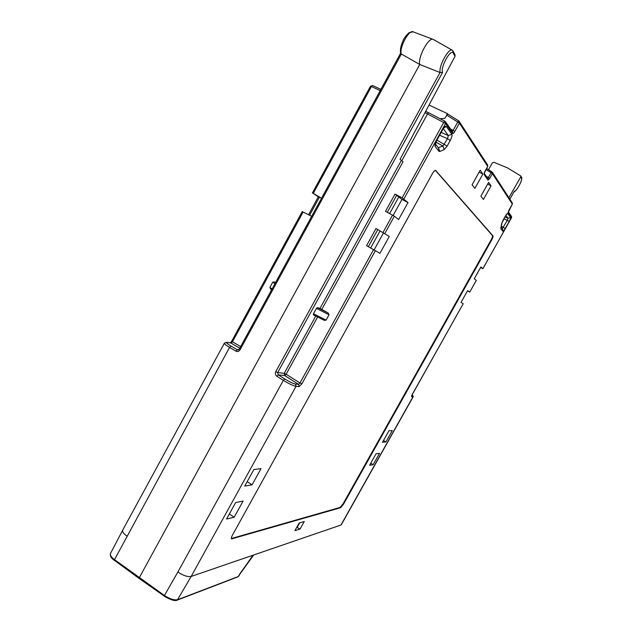 <?xml version="1.0" encoding="UTF-8"?>
<svg xmlns="http://www.w3.org/2000/svg" width="632" height="632" viewBox="0 0 632 632"><rect width="100%" height="100%" fill="white"/><g stroke="black" fill="none" stroke-linecap="round" stroke-linejoin="round"><path stroke-width="0.95" d="M308.558 214.738L318.331 196.805L312.421 192.879L313.282 193.368L371.45 86.521L370.478 86.236L312.429 192.886M508.879 197.666L520.713 176.96L520.784 175.98L507.591 167.93L493.884 162.282L492.407 162.811L488.497 169.684M177.315 600.084L191.18 576.439L340.964 525.018L412.98 396.785L411.558 396.659L411.637 395.695M138.993 578.256L419.735 64.472L401.352 54.028L240.026 349.836C238.928 351.471 237.545 351.906 235.878 351.147L229.558 347.41L114.518 559.644C111.09 557.029 109.778 554.936 110.56 553.356L122.624 530.295M126.866 536.047C123.398 533.495 122.031 531.496 122.758 530.027L224.328 343.247M235.878 351.147L237.324 349.812L231.012 346.083L229.558 347.41C225.837 345.151 224.107 343.729 224.392 343.144L226.959 342.268L231.067 343.089L226.959 342.268M231.012 346.083C226.801 343.5 225.616 342.291 227.441 342.441M230.332 342.868L231.715 341.169L232.481 341.793L231.067 343.089L239.757 348.208M231.723 341.154L302.23 211.602L311.687 216.31M321.475 198.345L319.452 197.145L309.585 215.251M318.331 196.805L319.318 197.389M321.53 198.243L313.282 193.368M444.833 121.21L428.717 112.788L444.904 121.225L445.576 121.865L445.56 123.477L424.988 112.63M425.66 111.358L428.701 112.78L427.603 113.855L401.699 160.939M452.236 131.409L453.136 130.366L454.787 131.48C453.784 133.17 453.041 133.834 452.567 133.478L452.591 131.922L445.576 121.865L444.904 121.225L443.806 122.3L402.118 197.863L395 194.095L401.984 199.388L408.003 202.564L402.118 197.863M450.561 129.015L453.136 130.366L457.773 121.984L458.887 120.989L459.464 121.597L459.417 123.106L446.603 115.048L447.401 113.602L429.017 105.078M487.635 166.469L487.722 165.094L458.887 120.989L447.661 114.013L444.77 118.366L440.062 118.698M447.401 113.602L447.693 114.037M484.152 173.373L487.707 166.445L487.596 164.897M484.167 173.286L488.007 178.88L487.991 180.167L489.745 178.398L492.407 173.618L491.056 172.726L492.004 171.888L492.407 173.618L512.331 204.112L512.244 202.84M512.299 204.168L508.096 212.692L508.91 210.203M480.589 267.526L482.888 268.703L480.905 266.949L474.261 278.791L476.283 280.403M467.483 290.87L469.75 292.087L467.625 290.617L461.005 302.42L463.209 303.747L412.167 394.605M376.016 228.539L366.568 245.69L379.958 253.329L389.28 236.455L376.016 228.539L389.28 236.455M395 194.095L385.496 211.341L394.376 216.199L398.626 219.533L408.003 202.564M472.088 184.773L474.877 188.383L482.864 174.053L480.202 170.206L472.088 184.773M483.425 199.459L491.032 185.832L488.623 182.356L480.897 196.189L483.425 199.459M373.149 464.678L379.516 453.334L376.056 453.776L369.609 465.263L373.149 464.678L370.771 463.193M244.726 486.079L252.05 484.855L261.032 468.612L253.859 469.537L244.726 486.079M392.298 430.574L388.988 430.732L382.518 442.266L385.899 441.966L392.298 430.574M243.099 501.065L235.625 502.582L226.54 519.038L234.172 517.229L243.099 501.065M300.082 529.024L304.284 521.503L299.165 523.019L294.899 530.659L300.082 529.024L296.771 527.309M435.93 170.537L435.78 170.419C434.879 170.261 433.686 171.462 432.177 174.029L232.513 535.028C231.407 537.105 231.107 538.393 231.604 538.883L340.577 507.741L343.579 504.099L491.672 240.057C492.81 237.924 493.26 236.542 493.015 235.918L435.614 170.371M443.348 128.683L448.309 135.564L447.511 138.7L450.229 140.509C451.769 137.531 452.307 135.438 451.848 134.253L448.309 135.564L441.191 132.42M443.917 127.972L446.318 126.416C445.489 125.768 444.201 126.914 442.463 129.837L443.767 127.822M435.227 143.883L435.393 144.57L436.783 140.13C435.187 143.235 434.666 145.376 435.195 146.553L435.393 144.215M439.651 135.216L447.511 138.7L442.929 146.047L444.178 149.61L447.14 146.095L436.925 140.138M505.252 216.318L501.603 223.775L502.985 220.347M501.176 227.251L502.748 229.234L502.796 231.186C503.238 231.399 504.052 230.506 505.229 228.508L501.366 226.138M505.869 215.378L507.978 218.301L507.298 220.355L509.147 221.532C510.261 219.446 510.719 218.08 510.522 217.424L507.978 218.301L504.96 216.918M506.493 214.532L507.78 213.537C507.338 213.284 506.509 214.185 505.292 216.239L506.461 214.446M389.636 213.561L398.926 196.718M393.128 215.441L401.984 199.388M370.676 247.949L380.037 230.964M374.136 249.853L383.316 233.224M373.591 249.553L299.979 382.976L301.859 383.837L299.157 386.61L298.628 384.359L299.979 382.976L286.13 374.231L284.763 375.598L284.242 373.362L286.13 374.231L317.627 316.988M295.515 384.058C293.13 383.592 289.535 381.886 284.74 378.955L278.238 374.839L276.832 376.23C275.315 375.037 274.952 373.52 275.75 371.671L440.054 72.546L442.582 72.459L277.685 372.564L278.238 374.839L284.763 375.598L298.628 384.359L295.515 384.058L296.045 386.334C293.24 385.797 289.006 383.806 283.341 380.361L284.74 378.955M299.157 386.61L296.045 386.334L191.18 576.439C187.775 577.079 183.335 575.618 177.861 572.047L283.341 380.361L276.832 376.23M252.918 555.244L238.185 576.558L177.869 599.634C174.385 600.416 169.905 599.033 164.431 595.486L177.861 572.047M440.133 72.577C438.371 66.51 448.704 47.526 452.315 50.212L433.133 39.366C428.638 36.909 417.57 57.678 419.735 64.472L440.054 72.546M238.185 576.558L237.6 576.992M253.701 554.975L252.745 555.489M252.887 555.583L239.512 574.314M238.935 576.005L239.654 574.417M253.558 555.18L237.988 576.779M238.272 349.962L237.324 349.812L239.228 349.18M275.584 282.512L274.541 281.904L272.771 282.125L269.919 287.355L270.646 289.037M454.937 54.581L455.016 56.366L400.048 159.351L403.042 161.752L321.838 309.348M319.982 308.4L328.277 313.085L329.027 314.791L326.096 320.116L324.374 320.392L313.409 314.855L313.472 313.741L316.427 308.377L317.462 307.571L319.982 308.4L401.273 160.599M401.281 53.989C399.108 47.913 408.825 29.53 413.036 31.79L408.872 32.801C405.626 36.063 403.658 38.773 402.979 40.938C400.696 46.065 399.938 50.197 400.688 53.333L401.352 54.028M452.338 50.228L452.962 50.931L452.891 52.472C449.494 50.212 440.22 68.232 442.582 72.459M396.588 195.486L387.313 212.32M377.723 229.716L368.369 246.685M487.675 178.398L488.386 177.505L489.745 178.398M491.941 171.849L486.569 168.483L492.447 172.362L512.355 203.014L512.339 204.152L508.942 210.148M511.517 217.653L508.096 212.692M521.629 177.545L521.645 178.659L520.713 176.96M514.187 191.449L514.432 190.998C515.57 192.57 521.898 181.747 521.645 178.659M413.209 396.714L412.238 394.518L412.593 395.261L411.89 395.19M341.264 524.813L413.186 396.754L412.593 395.261M482.864 174.053L479.111 172.157M491.032 185.832L487.643 184.11M252.05 484.855L247.175 481.655M385.899 441.966L383.505 440.496M234.172 517.229L229.337 513.974M299.694 522.862L297.309 527.143M231.383 538.519L340.095 507.433L343.097 503.791L491.159 239.789C492.296 237.656 492.747 236.273 492.494 235.649L435.416 170.387M438.434 147.896L439.801 151.451L439.019 151.34L438.703 148.236M442.511 130.026L436.846 140.288M502.329 228.705L507.298 220.355L503.909 218.806M501.137 227.496L500.931 228.855L501.137 227.496M501.863 223.112L501.121 227.583M447.661 114.013L458.832 120.973M428.622 112.773L425.652 111.382M240.642 346.597L232.481 341.793L303.131 212.02M370.478 86.236L372.596 85.51L380.891 89.381L372.596 85.51L371.45 86.521L380.219 90.621M484.942 171.304L487.683 166.382L459.417 123.106L454.787 131.48M452.567 133.478L445.56 123.477L403.903 198.946M487.991 180.167L484.017 174.408M482.864 268.679L511.541 217.606L511.438 216.342M469.734 292.071L476.291 280.387M412.143 394.645L411.558 396.659M375.408 250.58L301.859 383.837M394.376 216.199L384.88 233.413M450.229 140.509L447.14 146.095M446.318 126.416L451.848 134.253M436.783 140.13L442.463 129.837M439.019 151.34L435.195 146.553M444.178 149.61L439.801 151.451M503.025 220.276L505.292 216.239M500.876 228.176L501.603 223.775M502.796 231.186L500.931 228.855M509.147 221.532L505.229 228.508M507.78 213.537L510.522 217.424M392.583 215.141L383.071 232.371M164.257 596.229L164.431 595.486L114.518 559.644L114.392 560.41C111.272 558.317 109.944 556.057 110.418 553.648M114.582 560.434L138.819 578.248M164.415 596.229L138.827 578.248M252.918 555.575L239.56 574.591M239.386 349.156L240.026 349.836M272.771 282.125L274.904 283.752M272.037 289.014L269.919 287.355M274.541 281.904L275.512 282.638M315.771 316.047L284.242 373.362L277.685 372.564L275.75 371.671M317.462 307.571L328.277 313.085M316.427 308.377L329.027 314.791M326.096 320.116L313.472 313.741M455.016 56.366L452.891 52.472M433.133 39.366L413.233 31.877M484.104 173.239L484.894 171.391M486.34 176.439L488.386 177.505L491.056 172.726L485.976 169.542M514.432 190.998L509.858 199.167M493.015 235.918L492.494 235.649M491.672 240.057L491.159 239.789M343.579 504.099L343.097 503.791M340.577 507.741L340.095 507.433M232.126 538.914L231.51 538.496M438.292 147.714L442.929 146.047L435.962 142.176M237.727 576.945L177.434 600.044C175.269 601.332 170.885 600.06 164.265 596.237M324.374 320.392L313.409 314.855M452.315 50.212L433.339 39.453M400.633 53.175L239.244 349.164M455.103 54.881L452.962 50.931M271.602 289.812L270.464 288.919M482.888 268.703L511.557 217.637L511.549 216.5L508.254 211.775M521.716 177.703L520.792 176.004M514.077 191.694C514.314 193.384 521.787 183.185 521.795 178.145M514.345 191.212L509.874 199.191M411.606 395.766L463.209 303.747M469.75 292.087L476.315 280.411M438.711 148.244L435.409 144.072"/></g></svg>

